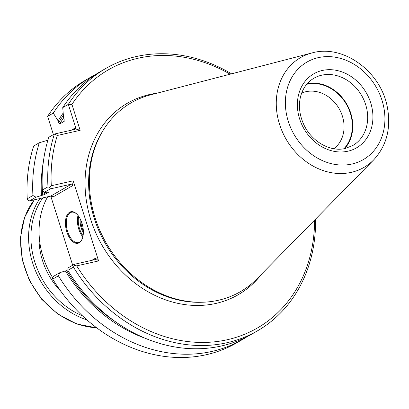 <?xml version="1.0" encoding="UTF-8"?>
<svg xmlns="http://www.w3.org/2000/svg" width="409" height="409" viewBox="0 0 409 409"><rect width="100%" height="100%" fill="white"/><g stroke="black" fill="none" stroke-linecap="round" stroke-linejoin="round"><path stroke-width="0.61" d="M47.664 196.795A77.71 65.394 60 0 0 52.71 277.752M86.999 319.93A77.71 65.394 -120 0 1 39.847 198.564M82.49 315.835A76.002 63.957 -120 0 1 42.817 197.89M333.81 148.712A32.255 27.142 60 0 0 339.066 108.569A32.255 27.142 60 0 0 301.648 93.114M343.969 148.712A38.39 32.306 60 0 0 346.403 104.326A38.39 32.306 60 0 0 306.714 84.31M344.726 148.569A38.855 32.7 60 0 0 346.745 104.126A38.855 32.7 60 0 0 307.21 83.727M83.344 230.829A10.879 5.685 77.3 0 1 81.048 220.661M83.37 232.537A11.503 6.012 77.3 0 1 80.333 219.106M83.083 235.758A14.918 7.797 77.3 0 1 78.692 216.325M311.873 52.976L150.635 94.842A109.091 91.8 60 0 0 102.976 130.619A109.091 91.8 60 0 0 106.32 243.212A109.091 91.8 60 0 0 202.256 302.241A109.091 91.8 60 0 0 218.457 300.247A109.091 91.8 60 0 0 257.031 278.759L373.703 159.858C386.674 145.706 391.224 128.155 387.343 107.204C380.994 71.631 343.217 43.824 311.873 52.976A63.4 53.349 60 0 0 279.838 125.22A63.4 53.349 60 0 0 351.285 172.347A63.4 53.349 60 0 0 373.703 159.858M82.858 236.872A15.542 8.124 77.3 0 1 78.012 215.415M257.537 330.799L251.939 334.041A151.534 127.521 60 0 1 67.838 270.354L73.436 267.118A151.534 127.521 60 0 0 257.537 330.799A151.534 127.521 60 0 0 315.59 219.086M95.527 74.55A151.534 127.521 60 0 0 90.737 77.163A151.534 127.521 60 0 0 53.288 113.078L58.139 120.921A144.147 121.299 60 0 1 63.18 113.053M63.375 115.287A142.675 120.062 60 0 0 58.717 122.746L58.139 120.921M58.717 122.746L59.791 123.968L64.218 121.33M64.305 121.084A141.432 119.019 -120 0 0 64.08 121.483L64.167 119.592L63.589 117.766L62.73 107.618L68.329 104.377L71.928 104.387L80.154 130.318L57.316 135.476L54.392 134.029A151.534 127.521 60 0 0 47.965 186.816L49.755 187.506L51.289 185.747L73.175 180.804L72.495 185.712L72.301 184.464L71.463 184.116L50.343 188.886L44.049 192.527L48.19 192.051M231.56 73.83A151.534 127.521 60 0 0 105.778 68.461L100.179 71.703A151.534 127.521 60 0 0 62.73 107.618M105.778 68.461A151.534 127.521 60 0 0 68.329 104.377L75.711 127.639L75.45 128.886L80.154 130.318M75.45 128.886L74.883 129.397L54.392 134.029L48.794 137.271A151.534 127.521 60 0 0 42.362 190.052L47.965 186.816M43.364 161.693A144.147 121.299 60 0 0 41.467 195.492L44.397 194.628L48.686 192.143A141.432 119.019 -120 0 1 48.676 191.979M44.049 192.527L42.362 190.052M47.894 140.195L39.351 142.731A151.534 127.521 60 0 0 32.925 195.517L35.992 197.189L41.467 195.492M50.343 188.886L49.755 187.506M230.149 74.198A149.05 125.425 60 0 0 71.928 104.387M57.316 135.476A149.05 125.425 60 0 0 51.289 185.747M76.703 265.87L74.453 265.364L74.269 264.316L95.389 259.541L95.68 259.434L95.491 258.207L98.589 260.927L76.703 265.87A149.05 125.425 60 0 0 223.984 340.416A149.05 125.425 60 0 0 314.567 220.124M74.453 265.364L73.436 267.118M82.367 238.544A15.542 8.124 77.3 0 1 79.571 242.067A15.542 8.124 77.3 0 1 78.339 242.552A15.542 8.124 77.3 0 1 66.994 229.183A15.542 8.124 77.3 0 1 71.488 212.23A15.542 8.124 77.3 0 1 76.851 214.117M67.838 270.354L67.976 267.956L74.269 264.316M145.604 338.427A144.147 121.299 60 0 1 65.394 270.922L66.667 270.635A142.675 120.062 60 0 0 116.207 322.241M65.394 270.922L59.919 272.619L58.395 275.814A151.534 127.521 60 0 0 242.496 339.501A151.534 127.521 60 0 0 247.148 336.648M90.737 77.163L85.062 80.445A151.534 127.521 60 0 0 47.618 116.36L53.288 113.078M47.618 116.36L53.405 134.602M32.925 195.517L27.25 198.8A151.534 127.521 60 0 1 33.681 146.013L39.351 142.731M35.992 197.189L29.627 200.87L50.747 196.1L53.231 196.852L72.495 185.712M27.25 198.8L27.838 200.185L29.627 200.87M98.589 260.927L73.175 180.804M79.239 242.767A16.166 8.446 77.3 0 1 65.537 225.425A16.166 8.446 77.3 0 1 76.631 213.907A16.166 8.446 77.3 0 1 82.26 238.825A16.166 8.446 77.3 0 1 79.239 242.767M58.395 275.814L52.72 279.096L52.536 278.043L53.553 276.3L59.919 272.619M52.72 279.096A151.534 127.521 60 0 0 236.826 342.783L242.496 339.501M50.757 196.095L72.69 265.231M96.662 327.767A77.71 65.394 -120 0 1 29.663 279.961A77.71 65.394 -120 0 1 34.356 199.802M61.094 291.607A66.831 56.237 -120 0 1 39.116 234.485M352.798 145.517A38.855 32.7 60 0 0 361.643 95.512A38.855 32.7 60 0 0 313.882 78.252C307.21 82.199 302.762 88.334 300.549 96.652C298.396 105.64 299.419 114.822 303.616 124.188C311.254 141.473 330.375 152.276 345.283 148.447L352.798 145.517M347.957 151.187A42.74 35.966 60 0 0 359.542 83.697A42.74 35.966 60 0 0 297.972 97.608A42.74 35.966 60 0 0 347.957 151.187M352.026 164.009A56.324 47.398 60 0 0 367.287 75.077A56.324 47.398 60 0 0 286.157 93.41A56.324 47.398 60 0 0 352.026 164.009M102.976 130.619L102.132 132.01A108.232 91.079 60 0 0 105.45 243.718A108.232 91.079 60 0 0 200.63 302.282L202.256 302.241M63.584 117.69A141.432 119.019 60 0 0 59.791 123.968M42.541 190.313A142.675 120.062 60 0 0 42.74 195.205M44.3 192.511A141.432 119.019 60 0 0 44.397 194.628M157.005 93.191A110.635 93.099 60 0 0 89.586 215.635A110.635 93.099 60 0 0 215.957 303.417A110.635 93.099 60 0 0 261.637 274.066M71.248 130.22L75.711 127.639M50.747 196.1L71.463 184.116M91.754 260.364L95.491 258.207M96.851 327.911L76.82 324.025L57.889 314.184L41.611 299.219L29.336 280.4L22.076 259.286L20.45 237.639L24.617 217.245L34.259 199.822"/></g></svg>
